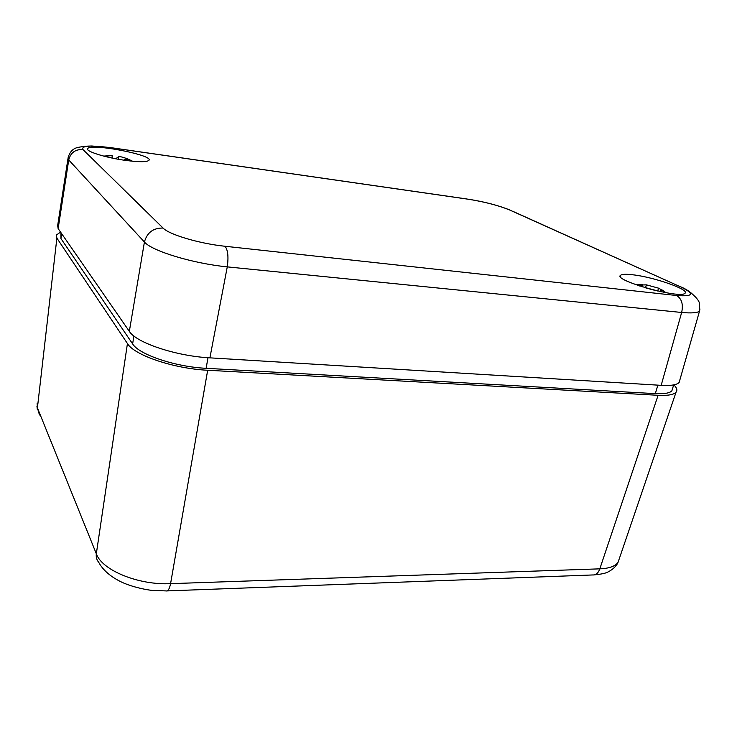 <?xml version="1.0" encoding="UTF-8"?>
<svg xmlns="http://www.w3.org/2000/svg" width="737" height="737" viewBox="0 0 737 737"><rect width="100%" height="100%" fill="white"/><g stroke="black" fill="none" stroke-linecap="round" stroke-linejoin="round"><path stroke-width="1.11" d="M39.485 414.995L37.412 407.865L37.145 403.268M166.138 590.917L166.221 590.945C168.054 591.277 169.51 588.845 170.579 583.658C138.51 585.316 101.89 570.235 96.326 553.773L37.412 407.865L56.878 238.106L56.399 235.029L60.554 232.091M56.878 238.106L127.437 343.543L96.326 553.773C95.902 557.08 96.713 559.945 98.749 562.368C102.765 569.775 109.813 576.067 119.91 581.272C129.454 586.182 144.47 589.738 152.789 590.448L166.221 590.917M673.876 384.861C676.898 387.855 677.625 390.315 676.041 392.241C673.719 394.737 667.74 395.76 658.104 395.29L207.677 370.25C173.914 368.693 134.226 355.234 127.437 343.543M672.586 388.473L671.886 390.794C669.776 393.134 664.249 394.074 655.313 393.632L206.13 368.307C175.249 366.851 138.998 354.598 132.614 343.884L60.931 238.539L60.913 232.597M619.32 558.6L618.076 562.267C615.312 566.265 609.223 568.457 599.807 568.844C598.26 573.128 595.865 575.164 592.622 574.961L167.161 590.908M632.447 274.754C653.332 276.9 690.283 289.715 684.959 293.28C680.214 299.213 612.41 280.069 620.591 275.279C621.964 274.182 625.916 274.007 632.447 274.754M125.373 160.371C105.704 157.727 85.114 151.251 87.675 148.634C90.319 142.886 153.996 155.129 148.929 160.334C146.912 162.131 139.063 162.149 125.373 160.371M67.97 158.658L57.661 225.568L58.14 228.59L129.334 331.355C136.198 342.751 176.06 356.1 209.898 357.85L661.181 385.34C670.91 385.866 676.898 384.907 679.146 382.448L679.864 379.933M68.136 157.561L68.734 159.957C70.586 152.66 75.331 149.187 82.949 149.537C81.052 145.65 90.752 145.088 112.042 147.861L468.299 199.23C484.771 201.874 498.627 205.485 509.866 210.082L680.85 286.988C694.954 293.879 693.545 296.725 676.621 295.509L224.997 246.259C199.469 243.634 169.077 234.596 163.052 228.046L82.949 149.537M58.14 228.59L68.734 159.957L144.424 242.022C151.886 251.022 192.928 263.505 227.272 266.877C228.663 256.762 227.908 249.889 224.997 246.259M676.621 295.509C681.743 298.743 683.42 304.39 681.651 312.47C691.472 313.345 697.432 312.903 699.524 311.125L699.966 308.969M661.209 289.641L658.565 288.158L646.413 284.86L642.581 284.952L639.523 285.965M636.427 284.464L642.59 284.62L642.369 286.877M646.303 288.056L654.585 290.267M661.937 291.926L660.721 289.724L663.355 290.378L663.107 290.857M132.513 161.219L128.597 159.303C123.908 157.442 120.656 156.539 118.832 156.613L115.608 158.759M112.116 155.581L104.332 156.262M108.836 157.35L115.543 158.741M124.009 160.178C124.774 159.21 126.838 159.376 130.191 160.675L131.131 161.081M658.104 395.29L599.807 568.844L170.579 583.658L207.677 370.25M206.13 368.307L207.991 357.721M657.874 385.138L655.313 393.632M133.931 336.008L132.614 343.884M60.931 238.539L61.632 233.629M111.259 147.704L112.042 147.861M468.299 199.23L468.161 199.165C484.743 201.837 498.746 205.494 510.161 210.128L509.866 210.082M68.145 157.552C69.877 151.509 73.414 148.082 78.767 147.262C81.724 146.856 82.351 146.184 91.849 145.99L111.969 147.805L466.834 198.972M680.85 286.988L513.164 211.473M129.334 331.355L144.424 242.022C147.059 232.551 153.268 227.89 163.052 228.046M679.146 382.448L699.524 311.125L699.275 302.677C698.943 301.322 697.69 299.434 695.525 297.029C694.282 296.191 690.412 290.903 681.209 287.034L684.811 288.757M209.898 357.85L227.272 266.877L681.651 312.47L661.181 385.34M657.68 291.004L658.565 288.158M646.413 284.86L645.501 287.826M128.422 160.04L128.597 159.303M118.832 156.613L118.206 159.238M105.64 156.078L105.64 156.594M37.375 409.726L36.924 406.096M618.011 562.359C615.782 568.172 607.721 572.391 606.901 572.4C605.16 573.386 600.987 574.206 594.381 574.869M618.067 562.285L676.041 392.241M673.673 384.898L671.886 390.794M620.305 276.329L620.591 275.279M87.592 149.307L87.675 148.634M635.358 284.528L642.59 284.62M666.202 292.736L660.813 289.669M660.619 289.936L659.836 291.474M103.705 156.097L108.671 155.747M112.116 155.535L112.135 157.607"/></g></svg>

